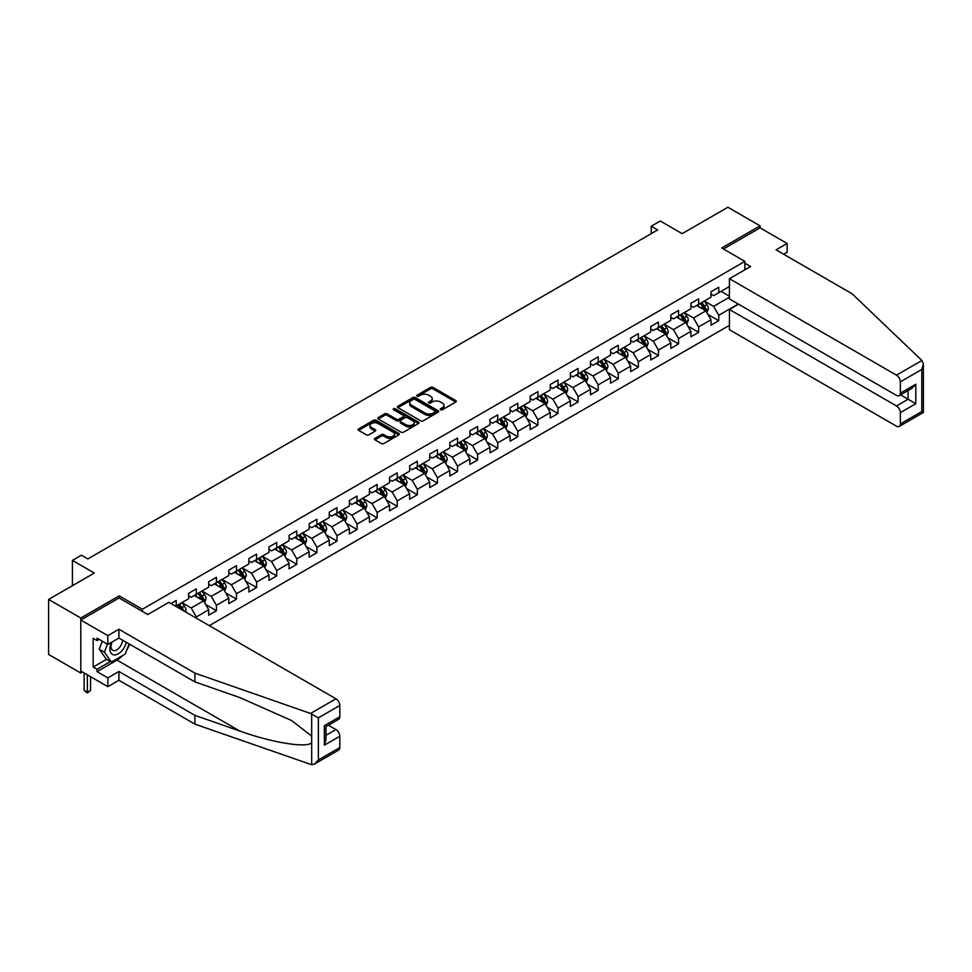 <?xml version="1.0" encoding="UTF-8"?>
<svg xmlns="http://www.w3.org/2000/svg" width="972" height="972" viewBox="0 0 972 972"><rect width="100%" height="100%" fill="white"/><g stroke="black" fill="none" stroke-linecap="round" stroke-linejoin="round"><path stroke-width="1.46" d="M440.571 409.759A1.251 0.717 0 0 0 442.345 409.759L455.783 402.007A1.786 1.033 0 0 0 456.305 401.278A1.786 1.033 0 0 0 455.783 400.549L433.026 387.403A1.786 1.033 0 0 0 430.487 387.403L417.061 395.167A1.251 0.717 0 0 0 418.835 396.187L420.572 395.179A5.723 3.305 0 0 1 428.664 395.179L430.56 396.272A5.723 3.305 0 0 1 432.236 398.605A5.723 3.305 0 0 1 430.56 400.95L428.822 401.946A1.251 0.717 0 0 0 430.584 402.967L432.321 401.971A5.723 3.305 0 0 1 440.413 401.971L442.309 403.064A5.723 3.305 0 0 1 443.985 405.397A5.723 3.305 0 0 1 442.309 407.73L440.571 408.738A1.251 0.717 0 0 0 440.571 409.759L440.571 408.738M374.985 438.36A1.786 1.033 0 0 0 374.463 439.089A1.786 1.033 0 0 0 374.985 439.818L381.376 443.499A1.786 1.033 0 0 0 383.904 443.499L398.824 434.885A1.786 1.033 0 0 0 399.346 434.156A1.786 1.033 0 0 0 398.824 433.427L376.067 420.293A1.786 1.033 0 0 0 373.54 420.293L358.619 428.907A1.786 1.033 0 0 0 358.097 429.636A1.786 1.033 0 0 0 358.619 430.365L366.335 434.812A1.786 1.033 0 0 0 368.862 434.812L375.241 431.131A1.786 1.033 0 0 0 375.763 430.402A1.786 1.033 0 0 0 375.241 429.673L371.425 427.461A4.787 2.758 0 0 1 370.016 425.505A4.787 2.758 0 0 1 372.969 422.954A4.787 2.758 0 0 1 378.181 423.561L393.162 432.2A4.787 2.758 0 0 1 394.571 434.156A4.787 2.758 0 0 1 391.619 436.707A4.787 2.758 0 0 1 386.406 436.112L383.904 434.666A1.786 1.033 0 0 0 381.376 434.666L374.985 438.36L374.985 439.818L381.376 436.161L381.376 434.666M783.663 254.251L787.138 252.246L787.138 243.462L760.092 227.849L760.092 225.844L727.894 207.255L682.162 233.645L660.267 221.009L651.252 226.209L657.692 229.927L87.881 558.912L81.441 555.194L72.426 560.394L72.426 585.679M119.179 598.023L119.179 595.872L80.797 618.022L48.6 599.432L94.32 573.043L72.426 560.394M119.179 595.872L142.362 609.25L744.892 261.383L744.892 269.791M760.092 225.844L721.71 248.006L744.892 261.383M420.694 420.803A1.786 1.033 0 0 0 423.221 420.803L438.141 412.189A1.786 1.033 0 0 0 438.664 411.46A1.786 1.033 0 0 0 438.141 410.731L415.384 397.584A1.786 1.033 0 0 0 412.857 397.584L397.937 406.199A1.786 1.033 0 0 0 397.414 406.928A1.786 1.033 0 0 0 397.937 407.657L420.694 420.803M394.073 410.026A1.251 0.717 0 0 1 395.349 410.208L395.349 408.726L418.482 422.079A1.786 1.033 0 0 1 419.005 422.808A1.786 1.033 0 0 1 418.482 423.537L403.562 432.151A1.786 1.033 0 0 1 401.035 432.151L378.278 419.017L378.278 417.547A1.786 1.033 0 0 0 377.756 418.288A1.786 1.033 0 0 0 378.278 419.017M378.278 417.547L384.657 413.865A1.786 1.033 0 0 1 387.196 413.865L396.418 419.199A1.786 1.033 0 0 0 398.945 419.199L403.186 416.745A1.786 1.033 0 0 0 403.708 416.016A1.786 1.033 0 0 0 403.186 415.287L393.575 409.747A1.251 0.717 0 0 1 395.349 408.726M80.797 618.022L80.797 673.061L48.6 654.46L48.6 599.432M142.362 611.412L142.362 609.25M209.284 625.652L729.437 325.341M729.437 286.521L718.745 292.694L718.745 287.262L711.018 291.721L711.018 297.153L698.649 304.297L698.649 298.866L690.922 303.325L690.922 308.756L678.565 315.9L678.565 310.469L670.838 314.928L670.838 320.359L658.469 327.491L658.469 322.072L650.742 326.531L650.742 331.962L638.373 339.094L638.373 333.663L630.646 338.135L630.646 343.553L618.277 350.698L618.277 345.267L610.55 349.726L610.55 355.157L598.193 362.301L598.193 356.87L590.466 361.329L590.466 366.76L578.097 373.892L578.097 368.473L570.37 372.932L570.37 378.363L558.001 385.495L558.001 380.064L550.274 384.535L550.274 389.954L537.917 397.098L537.917 391.667L530.177 396.126L530.177 401.558L517.821 408.702L517.821 403.271L510.093 407.73L510.093 413.161L497.725 420.293L497.725 414.874L489.997 419.333L489.997 424.764L477.629 431.896L477.629 426.465L469.901 430.936L469.901 436.355L457.545 443.499L457.545 438.068L449.817 442.527L449.817 447.958L437.449 455.103L437.449 449.672L429.721 454.131L429.721 459.562L417.353 466.706L417.353 461.275L409.625 465.734L409.625 471.165L397.256 478.297L397.256 472.878L389.529 477.337L389.529 482.768L377.172 489.9L377.172 484.469L369.445 488.94L369.445 494.359L357.076 501.503L357.076 496.072L349.349 500.531L349.349 505.962L336.98 513.107L336.98 507.676L329.253 512.135L329.253 517.566L316.896 524.698L316.896 519.279L309.157 523.738L309.157 529.169L296.8 536.301L296.8 530.87L289.073 535.341L289.073 540.76L276.704 547.904L276.704 542.473L268.977 546.932L268.977 552.363L256.608 559.508L256.608 554.076L248.881 558.536L248.881 563.967L236.524 571.099L236.524 565.68L228.797 570.139L228.797 575.57L216.428 582.702L216.428 577.271L208.701 581.742L208.701 587.161L196.332 594.305L196.332 588.874L188.604 593.333L188.604 598.764L176.236 605.908L176.236 600.477L170.963 603.527M738.258 304.029L718.745 315.305L718.745 320.724L711.018 325.195L711.018 319.764L698.649 326.896L698.649 332.327L690.922 336.786L690.922 331.367L678.565 338.499L678.565 343.93L670.838 348.389L670.838 342.958L658.469 350.102L658.469 355.533L650.742 359.992L650.742 354.561L638.373 361.706L638.373 367.124L630.646 371.596L630.646 366.165L618.277 373.297L618.277 378.728L610.55 383.187L610.55 377.768L598.193 384.9L598.193 390.331L590.466 394.79L590.466 389.359L578.097 396.503L578.097 401.934L570.37 406.393L570.37 400.962L558.001 408.106L558.001 413.537L550.274 417.996L550.274 412.565L537.917 419.71L537.917 425.128L530.177 429.6L530.177 424.169L517.821 431.301L517.821 436.732L510.093 441.191L510.093 435.772L497.725 442.904L497.725 448.335L489.997 452.794L489.997 447.363L477.629 454.507L477.629 459.938L469.901 464.397L469.901 458.966L457.545 466.11L457.545 471.529L449.817 476.001L449.817 470.57L437.449 477.702L437.449 483.133L429.721 487.592L429.721 482.173L417.353 489.305L417.353 494.736L409.625 499.195L409.625 493.764L397.256 500.908L397.256 506.339L389.529 510.798L389.529 505.367L377.172 512.511L377.172 517.93L369.445 522.401L369.445 516.97L357.076 524.102L357.076 529.533L349.349 533.993L349.349 528.574L336.98 535.706L336.98 541.137L329.253 545.596L329.253 540.165L316.896 547.309L316.896 552.74L309.157 557.199L309.157 551.768L296.8 558.912L296.8 564.343L289.073 568.802L289.073 563.371L276.704 570.515L276.704 575.934L268.977 580.406L268.977 574.974L256.608 582.107L256.608 587.538L248.881 591.997L248.881 586.578L236.524 593.71L236.524 599.141L228.797 603.6L228.797 598.169L216.428 605.313L216.428 610.744L208.701 615.203L208.701 609.772L196.332 616.916L196.332 618.18M194.279 595.496L203.549 600.854L191.18 607.986L181.91 602.64M188.604 595.787L191.18 597.282L196.332 594.305M191.18 607.986L196.332 616.916M203.549 600.854L208.701 609.772M214.362 583.893L223.645 589.251L211.276 596.383L202.006 591.037M208.701 584.196L211.276 585.679L216.428 582.702M211.276 596.383L216.428 605.313M223.645 589.251L228.797 598.169M234.459 572.289L243.729 577.647L231.372 584.792L222.09 579.433M228.797 572.593L231.372 574.075L236.524 571.099M231.372 584.792L236.524 593.71M243.729 577.647L248.881 586.578M254.555 560.698L263.825 566.044L251.456 573.188L242.186 567.83M248.881 560.99L251.456 562.484L256.608 559.508M251.456 573.188L256.608 582.107M263.825 566.044L268.977 574.974M274.639 549.095L283.921 554.453L271.553 561.585L262.282 556.227M268.977 549.387L271.553 550.881L276.704 547.904M271.553 561.585L276.704 570.515M283.921 554.453L289.073 563.371M294.735 537.492L304.005 542.85L291.649 549.982L282.366 544.636M289.073 537.795L291.649 539.278L296.8 536.301M291.649 549.982L296.8 558.912M304.005 542.85L309.157 551.768M314.831 525.888L324.101 531.247L311.733 538.391L302.462 533.033M309.157 526.192L311.733 527.675L316.896 524.698M311.733 538.391L316.896 547.309M324.101 531.247L329.253 540.165M334.927 514.297L344.197 519.643L331.829 526.788L322.558 521.429M329.253 514.589L331.829 516.071L336.98 513.107M331.829 526.788L336.98 535.706M344.197 519.643L349.349 528.574M355.011 502.694L364.293 508.04L351.925 515.184L342.654 509.826M349.349 502.986L351.925 504.48L357.076 501.503M351.925 515.184L357.076 524.102M364.293 508.04L369.445 516.97M375.107 491.091L384.377 496.449L372.021 503.581L362.738 498.235M369.445 491.395L372.021 492.877L377.172 489.9M372.021 503.581L377.172 512.511M384.377 496.449L389.529 505.367M395.203 479.488L404.474 484.846L392.105 491.978L382.834 486.632M389.529 479.791L392.105 481.274L397.256 478.297M392.105 491.978L397.256 500.908M404.474 484.846L409.625 493.764M415.299 467.884L424.57 473.243L412.201 480.387L402.93 475.029M409.625 468.188L412.201 469.67L417.353 466.706M412.201 480.387L417.353 489.305M424.57 473.243L429.721 482.173M435.383 456.293L444.666 461.639L432.297 468.783L423.027 463.425M429.721 456.585L432.297 458.079L437.449 455.103M432.297 468.783L437.449 477.702M444.666 461.639L449.817 470.57M455.479 444.69L464.75 450.048L452.393 457.18L443.111 451.834M449.817 444.982L452.393 446.476L457.545 443.499M452.393 457.18L457.545 466.11M464.75 450.048L469.901 458.966M475.575 433.087L484.846 438.445L472.477 445.577L463.207 440.231M469.901 433.391L472.477 434.873L477.629 431.896M472.477 445.577L477.629 454.507M484.846 438.445L489.997 447.363M495.659 421.483L504.942 426.842L492.573 433.986L483.303 428.628M489.997 421.787L492.573 423.27L497.725 420.293M492.573 433.986L497.725 442.904M504.942 426.842L510.093 435.772M515.755 409.892L525.026 415.238L512.669 422.383L503.387 417.024M510.093 410.184L512.669 411.678L517.821 408.702M512.669 422.383L517.821 431.301M525.026 415.238L530.177 424.169M535.851 398.289L545.122 403.647L532.753 410.779L523.483 405.421M530.177 398.581L532.753 400.075L537.917 397.098M532.753 410.779L537.917 419.71M545.122 403.647L550.274 412.565M555.948 386.686L565.218 392.044L552.849 399.176L543.579 393.83M550.274 386.99L552.849 388.472L558.001 385.495M552.849 399.176L558.001 408.106M565.218 392.044L570.37 400.962M576.032 375.083L585.314 380.441L572.945 387.585L563.675 382.227M570.37 375.386L572.945 376.869L578.097 373.892M572.945 387.585L578.097 396.503M585.314 380.441L590.466 389.359M596.128 363.492L605.398 368.838L593.042 375.982L583.759 370.624M590.466 363.783L593.042 365.265L598.193 362.301M593.042 375.982L598.193 384.9M605.398 368.838L610.55 377.768M616.224 351.888L625.494 357.234L613.125 364.378L603.855 359.02M610.55 352.18L613.125 353.674L618.277 350.698M613.125 364.378L618.277 373.297M625.494 357.234L630.646 366.165M636.32 340.285L645.59 345.643L633.222 352.775L623.951 347.429M630.646 340.577L633.222 342.071L638.373 339.094M633.222 352.775L638.373 361.706M645.59 345.643L650.742 354.561M656.404 328.682L665.686 334.04L653.318 341.172L644.047 335.826M650.742 328.986L653.318 330.468L658.469 327.491M653.318 341.172L658.469 350.102M665.686 334.04L670.838 342.958M676.5 317.079L685.77 322.437L673.414 329.581L664.131 324.223M670.838 317.382L673.414 318.865L678.565 315.9M673.414 329.581L678.565 338.499M685.77 322.437L690.922 331.367M696.596 305.487L705.866 310.833L693.498 317.978L684.227 312.62M690.922 305.779L693.498 307.274L698.649 304.297M693.498 317.978L698.649 326.896M705.866 310.833L711.018 319.764M729.437 297.225L713.594 306.374L704.323 301.016M721.066 291.357L729.437 296.193M711.018 294.176L713.594 295.67L718.745 292.694M713.594 306.374L718.745 315.305M80.797 673.061L82.535 672.053M651.252 226.209L651.252 233.645M707.993 314.515L718.745 320.724M687.897 326.118L698.649 332.327M667.8 337.721L678.565 343.93M647.717 349.325L658.469 355.533M627.62 360.916L638.373 367.124M607.524 372.519L618.277 378.728M587.44 384.122L598.193 390.331M567.344 395.726L578.097 401.934M547.248 407.329L558.001 413.537M527.152 418.92L537.917 425.128M507.068 430.523L517.821 436.732M486.972 442.126L497.725 448.335M466.876 453.73L477.629 459.938M446.78 465.321L457.545 471.529M426.696 476.924L437.449 483.133M406.6 488.527L417.353 494.736M386.504 500.13L397.256 506.339M366.42 511.722L377.172 517.93M346.324 523.325L357.076 529.533M326.228 534.928L336.98 541.137M306.131 546.531L316.896 552.74M286.047 558.135L296.8 564.343M265.951 569.726L276.704 575.934M245.855 581.329L256.608 587.538M225.759 592.932L236.524 599.141M205.675 604.535L216.428 610.744M441.069 409.941L442.309 409.224A5.723 3.305 0 0 0 443.985 406.891L443.985 405.397M432.236 398.605L432.236 400.1A5.723 3.305 0 0 1 430.56 402.432L429.32 403.149M455.759 402.019L433.026 388.897A1.786 1.033 0 0 0 430.487 388.897L417.559 396.357M438.141 410.731L438.141 412.189L415.384 399.079A1.786 1.033 0 0 0 412.857 399.079L397.961 407.681M434.982 411.97A1.251 0.717 0 0 0 434.982 410.949L415.008 399.419A1.251 0.717 0 0 0 413.234 399.419L411.399 400.476A5.723 3.305 0 0 0 409.722 402.809A5.723 3.305 0 0 0 411.399 405.142L425.056 413.027A5.723 3.305 0 0 0 433.148 413.027L434.982 411.97L434.982 413.452A1.251 0.717 0 0 0 435.347 412.942L435.347 411.46M409.722 402.809L409.722 404.291A5.723 3.305 0 0 0 411.399 406.636L411.399 405.142M434.982 413.452L433.148 414.509A5.723 3.305 0 0 1 425.056 414.509L411.399 406.636M378.302 419.029L384.657 415.348L384.657 413.865M403.708 416.016L403.708 417.51A1.786 1.033 0 0 1 403.186 418.239L398.945 420.682A1.786 1.033 0 0 1 396.418 420.682L387.196 415.348A1.786 1.033 0 0 0 384.657 415.348M395.349 410.208L418.458 423.549M405.992 424.728A4.787 2.758 0 0 0 411.205 425.323A4.787 2.758 0 0 0 414.157 422.771A4.787 2.758 0 0 0 412.76 420.815L407.487 417.766A1.786 1.033 0 0 0 404.96 417.766L400.719 420.22A1.786 1.033 0 0 0 400.197 420.949A1.786 1.033 0 0 0 400.719 421.678L405.992 424.728L405.992 426.21A4.787 2.758 0 0 0 411.205 426.805A4.787 2.758 0 0 0 414.157 424.254L414.157 422.771M400.197 420.949L400.197 422.431A1.786 1.033 0 0 0 400.719 423.16L400.719 421.678M405.992 426.21L400.719 423.16M394.571 434.156L394.571 435.65A4.787 2.758 0 0 1 391.619 438.202A4.787 2.758 0 0 1 386.406 437.594L383.904 436.161A1.786 1.033 0 0 0 381.376 436.161M370.016 425.505L370.016 427A4.787 2.758 0 0 0 371.425 428.944L371.425 427.461M375.216 431.143L371.425 428.944M398.824 433.427L398.824 434.885L376.067 421.775A1.786 1.033 0 0 0 373.54 421.775L358.644 430.377M706.887 312.595L708.418 308.744A4.824 2.782 -120 0 0 706.875 304.625L704.214 301.077M699.585 307.213L697.774 304.795M700.229 303.385L702.878 306.933A4.824 2.782 60 0 1 704.263 309.837L705.806 308.95A4.824 2.782 -120 0 0 704.433 306.046L701.772 302.499M700.557 303.191L703.509 307.128A2.454 1.422 60 0 1 703.959 307.881L705.806 308.95M111.537 642.298A11.834 6.84 120 0 0 114.101 654.921A11.834 6.84 120 0 0 126.299 642.285M112.169 641.933A8.104 4.678 120 0 0 112.703 650.268A8.104 4.678 120 0 0 113.894 650.633A8.104 4.678 120 0 0 122.484 640.086M129.142 643.938L125.23 654.022L111.33 662.053L106.179 659.077L99.217 649.187L102.315 641.228M111.33 662.053L104.381 652.151L107.467 644.205M99.217 649.187L104.381 652.151M921.918 360.478L923.4 364.087L921.796 369.469L900.351 381.85A5.468 3.159 -120 0 0 896.488 375.156L921.918 360.478L852.055 293.738L776.057 249.865L787.138 243.462M738.586 304.224L729.437 309.497L729.437 329.727L896.488 426.173A5.468 3.159 -120 0 0 899.222 426.441A5.468 3.159 -120 0 0 900.351 423.938L900.351 412.638A5.468 3.159 -120 0 0 896.488 405.944L908.079 399.249L915.806 403.72L900.351 412.638M729.437 309.497L896.488 405.944M744.892 263.242L750.554 266.522L729.437 278.709L729.437 298.939L896.488 395.385A5.468 3.159 -120 0 0 899.222 395.653A5.468 3.159 -120 0 0 900.351 393.162L900.351 381.85M729.437 278.709L896.488 375.156M760.092 227.849L723.447 249.002M900.534 394.899L908.079 399.249L908.079 390.537M900.351 393.162L915.806 384.232L911.943 388.314L899.222 395.653M900.351 423.938L921.796 411.557L922.61 412.031M122.666 655.505A20.497 11.834 -60 0 1 116.992 660.122L97.03 671.64L107.843 677.885L118.924 671.494L194.922 715.368L194.922 724.14L311.684 764.745L314.503 764.028L318.366 759.946L339.811 747.565A5.468 3.159 60 0 1 338.681 750.068L314.503 764.028M194.922 715.368L239.829 731.041C271.735 742.632 307.492 748.391 311.684 742.608L311.684 736.132L291.612 720.544L239.829 697.58L194.922 681.907L118.924 638.033L107.843 644.424L97.03 638.179L97.03 640.56L93.166 638.325L93.166 667.035L97.03 669.258L110.431 661.531M107.843 677.885L107.843 686.669L80.797 671.044L80.797 620.039L119.058 597.95L147.78 614.535L168.897 602.336L335.948 698.783A5.468 3.159 60 0 1 339.811 705.478L339.811 716.777A5.468 3.159 60 0 1 338.681 719.28L325.96 726.631L325.96 739.801L324.356 745.184L324.356 725.707C326.446 726.91 326.446 726.91 324.356 725.707L339.811 716.777M118.924 671.494L118.924 680.266L107.843 686.669M194.922 724.14L118.924 680.266M339.811 705.478L318.366 717.858L310.53 713.46L194.922 673.134L118.924 629.261L107.843 635.652L107.843 644.424M107.843 635.652L80.797 620.039M97.03 671.64L97.03 669.258M118.924 629.261L118.924 638.033M194.922 673.134L194.922 681.907M325.96 735.342L335.948 729.571A5.468 3.159 60 0 1 339.811 736.266L339.811 747.565M335.948 729.571L328.402 725.209M129.653 644.217A20.497 11.834 -60 0 1 126.737 650.134M99.095 639.369L97.03 640.56M93.166 667.035L106.568 659.295M686.791 324.198L688.322 320.347A4.824 2.782 -120 0 0 686.779 316.228L684.13 312.68M679.489 318.816L677.678 316.398M680.133 314.989L682.794 318.537A4.824 2.782 60 0 1 684.167 321.44L685.722 320.541A4.824 2.782 -120 0 0 684.337 317.65L681.676 314.09M680.473 314.794L683.413 318.731A2.454 1.422 60 0 1 683.863 319.472L685.722 320.541M666.695 335.802L668.226 331.938A4.824 2.782 -120 0 0 666.695 327.831L664.034 324.284M659.393 330.407L657.594 328.001M660.037 326.592L662.697 330.14A4.824 2.782 60 0 1 664.083 333.044L665.626 332.145A4.824 2.782 -120 0 0 664.241 329.241L661.58 325.693M660.377 326.398L663.329 330.334A2.454 1.422 60 0 1 663.767 331.075L665.626 332.145M646.611 347.405L648.142 343.541A4.824 2.782 -120 0 0 646.599 339.435L643.938 335.887M639.309 342.01L637.498 339.605M639.941 338.183L642.601 341.743A4.824 2.782 60 0 1 643.986 344.635L645.529 343.748A4.824 2.782 -120 0 0 644.144 340.844L641.496 337.296M640.281 337.989L643.233 341.925A2.454 1.422 60 0 1 643.683 342.679L645.529 343.748M626.515 359.008L628.046 355.145A4.824 2.782 -120 0 0 626.503 351.038L623.842 347.478M619.213 353.614L617.402 351.196M619.857 349.786L622.517 353.334A4.824 2.782 60 0 1 623.89 356.238L625.433 355.351A4.824 2.782 -120 0 0 624.06 352.447L621.4 348.899M620.185 349.592L623.137 353.529A2.454 1.422 60 0 1 623.587 354.282L625.433 355.351M606.419 370.599L607.95 366.748A4.824 2.782 -120 0 0 606.407 362.629L603.758 359.081M599.117 365.217L597.318 362.799M599.76 361.39L602.421 364.937A4.824 2.782 60 0 1 603.806 367.841L605.349 366.954A4.824 2.782 -120 0 0 603.964 364.05L601.303 360.503M600.101 361.195L603.041 365.132A2.454 1.422 60 0 1 603.49 365.873L605.349 366.954M586.323 382.203L587.853 378.339A4.824 2.782 -120 0 0 586.323 374.232L583.662 370.684M579.02 376.808L577.222 374.402M579.664 372.993L582.325 376.541A4.824 2.782 60 0 1 583.71 379.445L585.253 378.545A4.824 2.782 -120 0 0 583.868 375.642L581.207 372.094M580.005 372.798L582.957 376.735A2.454 1.422 60 0 1 583.394 377.476L585.253 378.545M566.239 393.806L567.77 389.942A4.824 2.782 -120 0 0 566.226 385.835L563.566 382.288M558.936 388.411L557.126 386.005M559.58 384.596L562.229 388.144A4.824 2.782 60 0 1 563.614 391.048L565.157 390.149A4.824 2.782 -120 0 0 563.784 387.245L561.123 383.697M559.908 384.402L562.861 388.338A2.454 1.422 60 0 1 563.31 389.079L565.157 390.149M546.143 405.409L547.673 401.545A4.824 2.782 -120 0 0 546.13 397.439L543.47 393.891M538.84 400.014L537.03 397.609M539.484 396.187L542.145 399.735A4.824 2.782 60 0 1 543.518 402.639L545.073 401.752A4.824 2.782 -120 0 0 543.688 398.848L541.027 395.3M539.812 395.993L542.765 399.929A2.454 1.422 60 0 1 543.214 400.683L545.073 401.752M526.046 417L527.577 413.149A4.824 2.782 -120 0 0 526.046 409.03L523.386 405.482M518.744 411.618L516.946 409.2M519.388 407.79L522.049 411.338A4.824 2.782 60 0 1 523.434 414.242L524.977 413.355A4.824 2.782 -120 0 0 523.592 410.451L520.931 406.904M519.728 407.596L522.669 411.533A2.454 1.422 60 0 1 523.118 412.286L524.977 413.355M505.95 428.603L507.493 424.74A4.824 2.782 -120 0 0 505.95 420.633L503.289 417.085M498.66 423.221L496.85 420.803M499.292 419.394L501.953 422.942A4.824 2.782 60 0 1 503.338 425.845L504.881 424.946A4.824 2.782 -120 0 0 503.496 422.042L500.847 418.495M499.632 419.199L502.585 423.136A2.454 1.422 60 0 1 503.034 423.877L504.881 424.946M485.866 440.207L487.397 436.343A4.824 2.782 -120 0 0 485.854 432.236L483.193 428.688M478.564 434.812L476.754 432.406M479.208 430.997L481.857 434.545A4.824 2.782 60 0 1 483.242 437.449L484.785 436.55A4.824 2.782 -120 0 0 483.412 433.646L480.751 430.098M479.536 430.803L482.489 434.739A2.454 1.422 60 0 1 482.938 435.48L484.785 436.55M465.77 451.81L467.301 447.946A4.824 2.782 -120 0 0 465.758 443.84L463.109 440.292M458.468 446.415L456.658 444.01M459.112 442.588L461.773 446.136A4.824 2.782 60 0 1 463.146 449.04L464.701 448.153A4.824 2.782 -120 0 0 463.316 445.249L460.655 441.701M459.452 442.394L462.393 446.33A2.454 1.422 60 0 1 462.842 447.084L464.701 448.153M445.674 463.401L447.205 459.549A4.824 2.782 -120 0 0 445.674 455.431L443.013 451.883M438.372 458.019L436.574 455.601M439.016 454.191L441.677 457.739A4.824 2.782 60 0 1 443.062 460.643L444.605 459.756A4.824 2.782 -120 0 0 443.22 456.852L440.559 453.304M439.356 453.997L442.309 457.933A2.454 1.422 60 0 1 442.746 458.687L444.605 459.756M425.59 475.004L427.121 471.153A4.824 2.782 -120 0 0 425.578 467.034L422.917 463.486M418.288 469.622L416.478 467.204M418.92 465.795L421.581 469.342A4.824 2.782 60 0 1 422.966 472.246L424.509 471.347A4.824 2.782 -120 0 0 423.124 468.455L420.475 464.895M419.26 465.6L422.213 469.537A2.454 1.422 60 0 1 422.662 470.278L424.509 471.347M405.494 486.608L407.025 482.744A4.824 2.782 -120 0 0 405.482 478.637L402.821 475.089M398.192 481.213L396.382 478.807M398.836 477.398L401.497 480.946A4.824 2.782 60 0 1 402.87 483.849L404.413 482.95A4.824 2.782 -120 0 0 403.04 480.047L400.379 476.499M399.164 477.203L402.116 481.14A2.454 1.422 60 0 1 402.566 481.881L404.413 482.95M385.398 498.211L386.929 494.347A4.824 2.782 -120 0 0 385.386 490.24L382.737 486.693M378.096 492.816L376.298 490.41M378.74 488.989L381.401 492.549A4.824 2.782 60 0 1 382.786 495.441L384.329 494.554A4.824 2.782 -120 0 0 382.944 491.65L380.283 488.102M379.08 488.795L382.02 492.731A2.454 1.422 60 0 1 382.47 493.484L384.329 494.554M365.302 509.814L366.833 505.95A4.824 2.782 -120 0 0 365.302 501.844L362.641 498.284M358 504.419L356.202 502.014M358.644 500.592L361.305 504.14A4.824 2.782 60 0 1 362.69 507.044L364.233 506.157A4.824 2.782 -120 0 0 362.848 503.253L360.187 499.705M358.984 500.398L361.936 504.334A2.454 1.422 60 0 1 362.374 505.088L364.233 506.157M345.218 521.405L346.749 517.554A4.824 2.782 -120 0 0 345.206 513.435L342.545 509.887M337.916 516.023L336.105 513.605M338.56 512.195L341.208 515.743A4.824 2.782 60 0 1 342.594 518.647L344.137 517.76A4.824 2.782 -120 0 0 342.764 514.856L340.103 511.308M338.888 512.001L341.84 515.938A2.454 1.422 60 0 1 342.29 516.691L344.137 517.76M325.122 533.008L326.653 529.145A4.824 2.782 -120 0 0 325.11 525.038L322.449 521.49M317.82 527.614L316.009 525.208M318.464 523.799L321.125 527.346A4.824 2.782 60 0 1 322.497 530.25L324.053 529.351A4.824 2.782 -120 0 0 322.668 526.447L320.007 522.9M318.792 523.604L321.744 527.541A2.454 1.422 60 0 1 322.194 528.282L324.053 529.351M305.026 544.612L306.557 540.748A4.824 2.782 -120 0 0 305.014 536.641L302.365 533.093M297.724 539.217L295.925 536.811M298.368 535.402L301.028 538.95A4.824 2.782 60 0 1 302.413 541.854L303.957 540.954A4.824 2.782 -120 0 0 302.571 538.051L299.911 534.503M298.708 535.207L301.648 539.144A2.454 1.422 60 0 1 302.098 539.885L303.957 540.954M284.93 556.215L286.473 552.351A4.824 2.782 -120 0 0 284.93 548.244L282.269 544.697M277.64 550.82L275.829 548.415M278.271 546.993L280.932 550.541A4.824 2.782 60 0 1 282.317 553.445L283.86 552.558A4.824 2.782 -120 0 0 282.475 549.654L279.827 546.106M278.612 546.799L281.564 550.735A2.454 1.422 60 0 1 282.014 551.489L283.86 552.558M264.846 567.806L266.377 563.954A4.824 2.782 -120 0 0 264.834 559.836L262.173 556.288M257.544 562.423L255.733 560.006M258.188 558.596L260.836 562.144A4.824 2.782 60 0 1 262.221 565.048L263.764 564.161A4.824 2.782 -120 0 0 262.391 561.257L259.731 557.709M258.516 558.402L261.468 562.338A2.454 1.422 60 0 1 261.918 563.092L263.764 564.161M244.75 579.409L246.28 575.546A4.824 2.782 -120 0 0 244.737 571.439L242.089 567.891M237.447 574.027L235.637 571.609M238.091 570.2L240.752 573.747A4.824 2.782 60 0 1 242.125 576.651L243.68 575.752A4.824 2.782 -120 0 0 242.295 572.848L239.634 569.3M238.432 570.005L241.372 573.942A2.454 1.422 60 0 1 241.821 574.683L243.68 575.752M224.654 591.012L226.184 587.149A4.824 2.782 -120 0 0 224.654 583.042L221.993 579.494M217.351 585.618L215.553 583.212M217.995 581.803L220.656 585.351A4.824 2.782 60 0 1 222.041 588.254L223.584 587.355A4.824 2.782 -120 0 0 222.199 584.451L219.538 580.904M218.335 581.608L221.288 585.545A2.454 1.422 60 0 1 221.725 586.286L223.584 587.355M204.57 602.616L206.1 598.752A4.824 2.782 -120 0 0 204.557 594.645L201.897 591.098M197.267 597.221L195.457 594.815M197.899 593.394L200.56 596.942A4.824 2.782 60 0 1 201.945 599.846L203.488 598.959A4.824 2.782 -120 0 0 202.103 596.055L199.454 592.507M198.239 593.199L201.192 597.136A2.454 1.422 60 0 1 201.641 597.889L203.488 598.959M185.47 611.898L186.004 610.355A4.824 2.782 -120 0 0 184.461 606.249L181.8 602.689M183.429 610.72L183.392 610.562A4.824 2.782 -120 0 0 182.019 607.658L179.358 604.11M178.143 604.803L181.096 608.739A2.454 1.422 60 0 1 181.545 609.493L183.392 610.562M177.815 604.997L180.476 608.545A4.824 2.782 60 0 1 180.974 609.31M87.346 674.823L87.346 692.222L90.566 690.363L90.566 676.682M90.566 690.363L87.346 693.048L84.127 690.363L84.127 672.964M84.127 690.363L87.346 692.222L87.346 693.048M442.309 409.224L442.309 407.73M428.822 402.967L428.822 401.946M430.56 402.432L430.56 400.95M417.061 396.187L417.061 395.167M430.487 388.897L430.487 387.403M433.026 388.897L433.026 387.403M455.783 402.007L455.783 400.549M397.937 407.657L397.937 406.199M412.857 399.079L412.857 397.584M415.384 399.079L415.384 397.584M425.056 414.509L425.056 413.027M433.148 414.509L433.148 413.027M387.196 415.348L387.196 413.865M396.418 420.682L396.418 419.199M398.945 420.682L398.945 419.199M403.186 418.239L403.186 416.745M418.482 423.537L418.482 422.079M383.904 436.161L383.904 434.666M386.406 437.594L386.406 436.112M375.241 431.131L375.241 429.673M358.619 430.365L358.619 428.907M373.54 421.775L373.54 420.293M376.067 421.775L376.067 420.293M705.393 310.566L708.381 308.829M704.433 306.046L706.875 304.625M700.994 308.027L702.878 306.933M921.796 411.557L921.796 369.469M915.806 384.232L915.806 403.72M311.684 764.745L311.684 742.608M311.684 736.132L311.684 713.995M318.366 717.858L318.366 759.946M339.811 736.266L324.356 745.184M310.53 713.46L335.948 698.783M116.992 660.122L239.829 731.041M685.296 322.169L688.298 320.432M684.337 317.65L686.779 316.228M680.898 319.63L682.794 318.537M665.2 333.761L668.201 332.035M664.241 329.241L666.695 327.831M660.814 331.221L662.697 330.14M645.116 345.364L648.105 343.638M644.144 340.844L646.599 339.435M640.718 342.824L642.601 341.743M625.02 356.967L628.009 355.242M624.06 352.447L626.503 351.038M620.622 354.428L622.517 353.334M604.924 368.57L607.925 366.833M603.964 364.05L606.407 362.629M600.526 366.031L602.421 364.937M584.828 380.161L587.829 378.436M583.868 375.642L586.323 374.232M580.442 377.634L582.325 376.541M564.744 391.765L567.733 390.039M563.784 387.245L566.226 385.835M560.346 389.225L562.229 388.144M544.648 403.368L547.637 401.643M543.688 398.848L546.13 397.439M540.25 400.829L542.145 399.735M524.552 414.971L527.553 413.234M523.592 410.451L526.046 409.03M520.166 412.432L522.049 411.338M504.456 426.562L507.457 424.837M503.496 422.042L505.95 420.633M500.07 424.035L501.953 422.942M484.372 438.165L487.361 436.44M483.412 433.646L485.854 432.236M479.974 435.626L481.857 434.545M464.276 449.769L467.265 448.043M463.316 445.249L465.758 443.84M459.878 447.229L461.773 446.136M444.18 461.372L447.181 459.635M443.22 456.852L445.674 455.431M439.794 458.833L441.677 457.739M424.096 472.975L427.085 471.238M423.124 468.455L425.578 467.034M419.697 470.436L421.581 469.342M404 484.566L406.989 482.841M403.04 480.047L405.482 478.637M399.601 482.027L401.497 480.946M383.904 496.17L386.905 494.444M382.944 491.65L385.386 490.24M379.505 493.63L381.401 492.549M363.807 507.773L366.808 506.048M362.848 503.253L365.302 501.844M359.421 505.233L361.305 504.14M343.724 519.376L346.712 517.639M342.764 514.856L345.206 513.435M339.325 516.837L341.208 515.743M323.627 530.967L326.616 529.242M322.668 526.447L325.11 525.038M319.229 528.44L321.125 527.346M303.531 542.57L306.532 540.845M302.571 538.051L305.014 536.641M299.133 540.031L301.028 538.95M283.435 554.174L286.436 552.448M282.475 549.654L284.93 548.244M279.049 551.634L280.932 550.541M263.351 565.777L266.34 564.039M262.391 561.257L264.834 559.836M258.953 563.238L260.836 562.144M243.255 577.368L246.244 575.643M242.295 572.848L244.737 571.439M238.857 574.841L240.752 573.747M223.159 588.971L226.16 587.246M222.199 584.451L224.654 583.042M218.773 586.432L220.656 585.351M203.075 600.575L206.064 598.849M202.103 596.055L204.557 594.645M198.677 598.035L200.56 596.942M184.461 611.315L185.968 610.44M182.019 607.658L184.461 606.249M923.4 364.087L923.4 412.48L899.222 426.441"/></g></svg>
